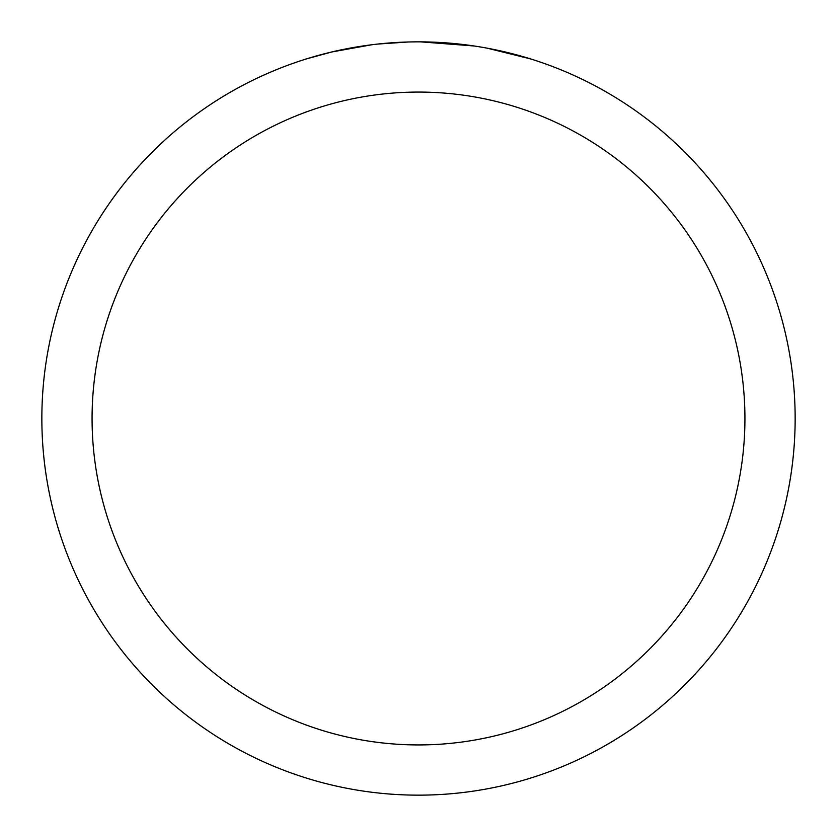 <?xml version="1.0" encoding="UTF-8"?>
<svg xmlns="http://www.w3.org/2000/svg" width="837" height="837" viewBox="0 0 837 837"><rect width="100%" height="100%" fill="white"/><g stroke="black" fill="none" stroke-linecap="round" stroke-linejoin="round"><path stroke-width="1.26" d="M418.5 92.07A326.43 326.43 0 0 1 744.93 418.5A326.43 326.43 0 0 1 418.5 744.93A326.43 326.43 0 0 1 92.07 418.5A326.43 326.43 0 0 1 418.5 92.07M418.5 41.85A376.65 376.65 0 0 1 795.15 418.5A376.65 376.65 0 0 1 418.5 795.15A376.65 376.65 0 0 1 41.85 418.5A376.65 376.65 0 0 1 418.5 41.85M487.186 48.169L530.396 58.862M474.171 45.983L420.676 41.86M426.012 41.923L431.243 42.07M464.88 44.717L466.471 44.916M376.022 44.256L371.429 44.8M306.614 58.862L331.86 51.957L371.429 44.811M390.889 42.865L396.884 42.478M408.582 41.976L377.79 44.058M362.191 46.087L369.117 45.104"/></g></svg>
